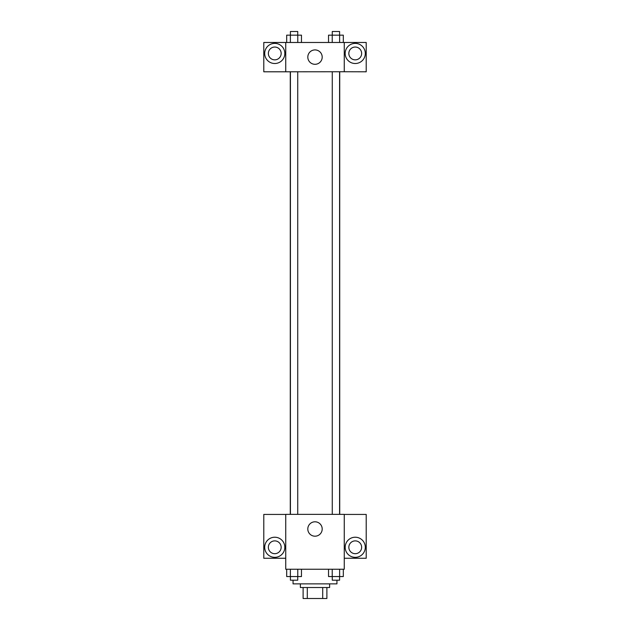 <?xml version="1.0" encoding="UTF-8"?>
<svg xmlns="http://www.w3.org/2000/svg" width="630" height="630" viewBox="0 0 630 630"><rect width="100%" height="100%" fill="white"/><g stroke="black" fill="none" stroke-linecap="round" stroke-linejoin="round"><path stroke-width="0.94" d="M322.702 587.522L322.702 598.5L303.109 598.5L303.109 587.522M322.702 598.5L326.891 598.5L326.891 587.522L326.891 598.5M329.632 583.868L329.632 587.522L300.368 587.522L300.368 583.868M307.298 587.522L307.298 598.5M293.052 580.206L293.052 583.868L336.948 583.868L336.948 580.206M344.264 569.236L285.736 569.236L285.736 514.363L344.264 514.363L344.264 569.236M274.759 557.345A10.056 10.056 0 0 1 266.049 542.257A10.056 10.056 0 0 1 283.476 542.257A10.056 10.056 0 0 1 274.759 557.345M285.736 558.259L263.789 558.259L263.789 514.427L285.736 514.427M268.356 547.289A6.402 6.402 0 0 1 274.759 540.886A6.402 6.402 0 0 1 281.161 547.289A6.402 6.402 0 0 1 274.759 553.691A6.402 6.402 0 0 1 268.356 547.289M315 536.193A7.19 7.19 0 0 1 308.771 525.396A7.19 7.19 0 0 1 321.229 525.396A7.19 7.19 0 0 1 315 536.193M355.241 557.345A10.056 10.056 0 0 1 346.524 542.257A10.056 10.056 0 0 1 363.951 542.257A10.056 10.056 0 0 1 355.241 557.345M344.264 558.259L366.211 558.259L366.211 514.427L344.264 514.427M348.839 547.289A6.402 6.402 0 0 1 355.241 540.886A6.402 6.402 0 0 1 361.644 547.289A6.402 6.402 0 0 1 355.241 553.691A6.402 6.402 0 0 1 348.839 547.289M339.727 71.741L339.727 514.363M332.27 514.363L332.27 71.741M297.73 71.741L297.73 514.363M344.264 71.741L366.211 71.796L366.211 42.478L344.264 42.478L344.264 71.741L285.736 71.796L263.789 71.796L263.789 42.478L285.736 42.478L285.736 71.741M281.161 53.448A6.402 6.402 0 0 1 274.759 59.85A6.402 6.402 0 0 1 268.356 53.448A6.402 6.402 0 0 1 274.759 47.045A6.402 6.402 0 0 1 281.161 53.448M274.759 63.512A10.056 10.056 0 0 1 266.049 48.415A10.056 10.056 0 0 1 283.476 48.415A10.056 10.056 0 0 1 274.759 63.512M361.644 53.448A6.402 6.402 0 0 1 352.036 58.992A6.402 6.402 0 0 1 352.036 47.904A6.402 6.402 0 0 1 361.644 53.448M355.241 63.512A10.056 10.056 0 0 1 346.524 48.415A10.056 10.056 0 0 1 363.951 48.415A10.056 10.056 0 0 1 355.241 63.512M344.264 42.478L285.736 42.478M307.81 57.109A7.19 7.19 0 0 1 318.599 50.88A7.19 7.19 0 0 1 318.599 63.339A7.19 7.19 0 0 1 307.81 57.109M343.318 42.478L343.318 35.162L328.529 35.162L328.529 42.478M339.617 35.162L339.617 42.478M332.231 35.162L332.231 42.478M332.27 35.162L332.27 31.5L339.586 31.5L339.586 35.162M301.471 42.478L301.471 35.162L286.682 35.162L286.682 42.478M297.769 35.162L297.769 42.478M290.383 35.162L290.383 42.478M290.414 35.162L290.414 31.5L297.73 31.5L297.73 35.162M343.318 569.236L343.318 576.552L328.529 576.552L328.529 569.236M339.617 569.236L339.617 576.552M332.231 569.236L332.231 576.552M339.586 576.552L339.586 580.206L332.27 580.206L332.27 576.552M301.471 569.236L301.471 576.552L286.682 576.552L286.682 569.236M297.769 569.236L297.769 576.552M290.383 569.236L290.383 576.552M297.73 576.552L297.73 580.206L290.414 580.206L290.414 576.552M290.273 71.741L290.273 514.363M339.586 514.363L339.586 71.741M290.414 71.741L290.414 514.363"/></g></svg>
